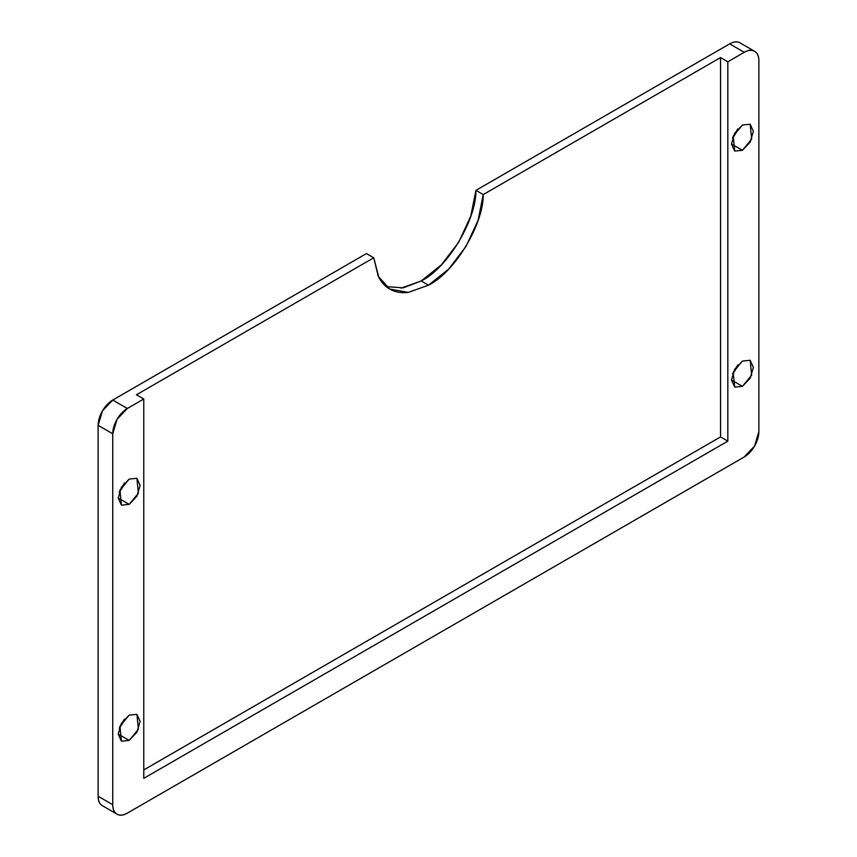 <?xml version="1.0" encoding="UTF-8"?>
<svg xmlns="http://www.w3.org/2000/svg" width="857" height="857" viewBox="0 0 857 857"><rect width="100%" height="100%" fill="white"/><g stroke="black" fill="none" stroke-linecap="round" stroke-linejoin="round"><path stroke-width="1.29" d="M742.43 150.307L731.482 143.987L734.685 133.189L742.43 125.015L750.175 124.244L751.653 139.155L742.43 150.307L734.685 151.068L731.482 143.987L742.43 150.307L734.685 151.068L733.217 136.156L742.43 125.015L750.175 124.244L753.389 131.335L750.175 142.133L742.43 150.307M732.553 137.913L737.716 128.968M742.43 386.346L731.482 380.026L734.685 369.238L742.43 361.065L750.175 360.294L751.653 375.205L742.43 386.346L734.685 387.118L731.482 380.026L742.43 386.346L734.685 387.118L733.217 372.206L742.43 361.065L750.175 360.294L753.389 367.385L750.175 378.173L742.43 386.346M732.553 373.963L737.716 365.018M129.171 504.366L118.212 498.046L121.426 487.258L129.171 479.074L136.916 478.313L138.384 493.225L129.171 504.366L121.426 505.137L118.212 498.046L129.171 504.366L121.426 505.137L119.948 490.225L129.171 479.074L136.916 478.313L140.12 485.405L136.916 496.192L129.171 504.366M119.284 491.982L124.447 483.037M129.171 740.416L118.212 734.095L121.426 723.297L129.171 715.124L136.916 714.363L138.384 729.275L129.171 740.416L121.426 741.187L118.212 734.095L129.171 740.416L121.426 741.187L119.948 726.275L129.171 715.124L136.916 714.363L140.12 721.444L136.916 732.242L129.171 740.416M119.284 728.032L124.447 719.087M386.207 286.624L403.251 287.845L421.194 280.967L428.5 285.188L408.221 292.408L389.689 289.034L378.258 276.318L373.748 257.786L366.442 253.576L373.748 257.786L136.467 394.777L143.772 398.987L127.339 408.478L112.738 400.048L366.442 253.576L112.738 400.048A20.654 11.923 120 0 0 98.137 425.34L112.738 433.771L112.738 804.702C112.738 809.351 114.163 812.5 117.023 814.15C119.873 815.8 123.312 815.457 127.339 813.132L744.262 456.952L754.588 446.058L758.863 431.66L758.863 60.729C758.863 56.08 757.438 52.93 754.588 51.281C751.728 49.631 748.29 49.974 744.262 52.298L727.829 61.79L720.533 57.569L483.252 194.56L475.956 190.35L729.661 43.868L744.262 52.298L727.829 61.79L727.829 441.151L143.772 778.349L143.772 398.987L127.339 408.478L117.023 419.373L112.738 433.771A20.654 11.923 -60 0 1 127.339 408.478L112.738 400.048L102.412 410.942L98.137 425.34L112.738 433.771L112.738 804.702L98.137 796.271L98.137 425.34L98.137 796.271A20.654 11.923 120 0 0 102.422 805.719L117.023 814.15A20.654 11.923 -60 0 1 112.738 804.702L98.137 796.271C98.137 800.92 99.562 804.07 102.412 805.719M483.252 194.56C483.552 224.513 454.499 272.58 428.5 285.188L421.194 280.967C447.204 268.37 476.246 220.292 475.956 190.35L483.252 194.56L478.056 220.442L465.951 246.516L448.629 269.152L428.5 285.188L408.371 292.387C401.901 293.18 396.127 292.301 391.049 289.762C385.971 287.224 381.933 283.185 378.944 277.668L373.748 257.786L136.467 394.777L143.772 398.987L143.772 778.349L727.829 441.151L720.533 436.931L143.772 769.918L720.533 436.931L727.829 441.151L727.829 61.79L720.533 57.569L720.533 436.931L720.533 57.569L483.252 194.56M401.076 288.177L421.194 280.967L441.323 264.931L458.645 242.306L470.75 216.232L475.956 190.35L729.661 43.868C733.688 41.543 737.127 41.2 739.977 42.85A20.654 11.923 120 0 0 729.661 43.868L744.262 52.298A20.654 11.923 -60 0 1 754.578 51.281A20.654 11.923 -60 0 1 758.863 60.729L758.863 431.66A20.654 11.923 -60 0 1 744.262 456.952L127.339 813.132A20.654 11.923 -60 0 1 117.023 814.15M735.585 369.731L732.531 374.027M122.315 487.751L119.262 492.047M122.315 723.801L119.262 728.096M735.585 133.692L732.531 137.988M739.977 42.85L754.578 51.281"/></g></svg>

